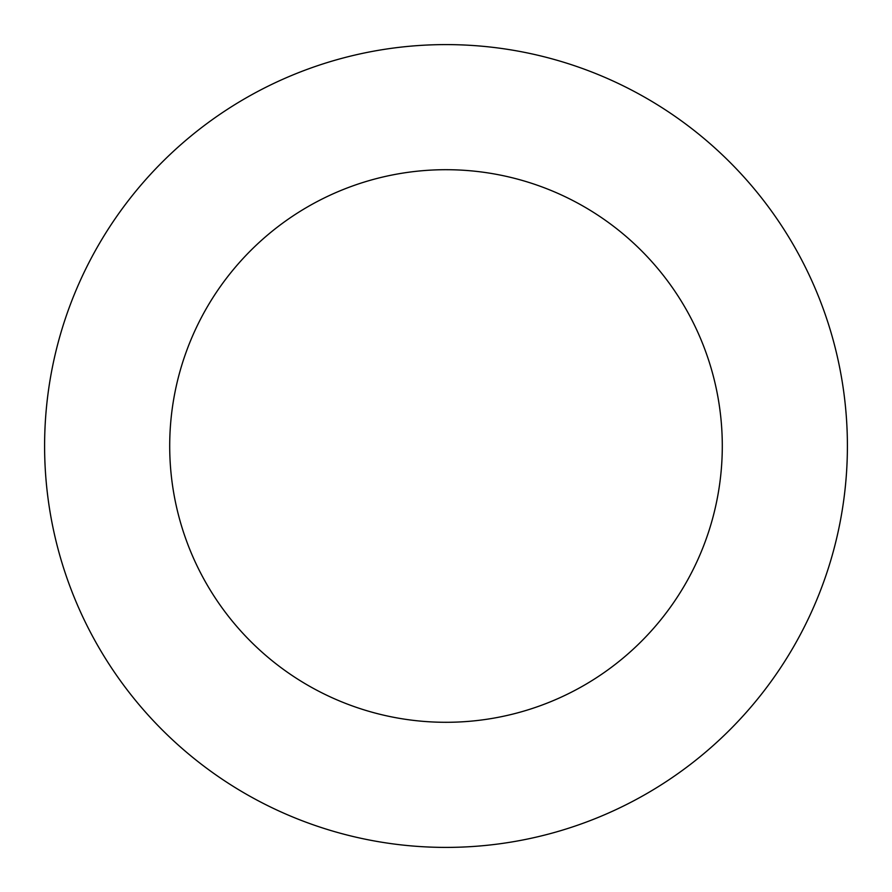 <?xml version="1.0" encoding="UTF-8"?>
<svg xmlns="http://www.w3.org/2000/svg" width="892" height="892" viewBox="0 0 892 892"><rect width="100%" height="100%" fill="white"/><g stroke="black" fill="none" stroke-linecap="round" stroke-linejoin="round"><path stroke-width="1.34" d="M169.703 446A276.297 276.297 0 0 1 584.149 206.721A276.297 276.297 0 0 1 584.149 685.279A276.297 276.297 0 0 1 169.703 446M44.6 446A401.4 401.4 0 0 1 646.7 98.376A401.4 401.4 0 0 1 646.7 793.624A401.4 401.4 0 0 1 44.6 446"/></g></svg>
